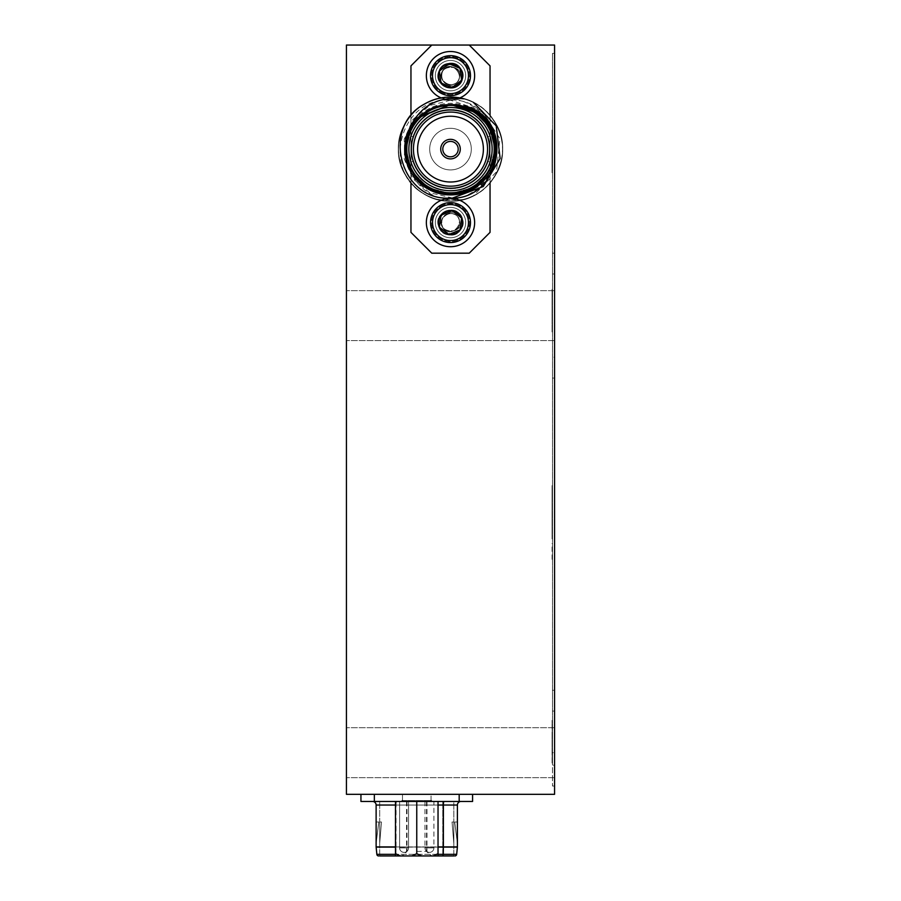 <?xml version="1.0" encoding="UTF-8"?>
<svg xmlns="http://www.w3.org/2000/svg" width="901" height="901" viewBox="0 0 901 901"><rect width="100%" height="100%" fill="white"/><g stroke="black" fill="none" stroke-linecap="round" stroke-linejoin="round"><path stroke-width="0.68" stroke-dasharray="4.5 3.38" d="M552.065 163.385L552.482 130.048L552.482 163.385M552.065 331.545L552.065 289.311L552.482 331.545M552.482 734.473L552.482 732.288M552.482 752.695L552.482 785.999L552.482 765.186L554.565 765.186L554.565 785.999L554.565 765.186L552.482 765.186L552.482 53.373L552.482 752.695L554.565 752.695L554.565 711.069L554.565 777.676L554.565 727.715L554.565 777.676L554.565 727.715L554.565 752.695L552.482 752.695M552.065 732.288L552.482 763.046L552.482 741.489M552.482 496.305L552.482 538.899M552.065 538.899L552.065 496.305M552.482 523.087L552.482 518.875M552.065 523.087L552.065 484.648L552.065 537.582L552.065 491.912L552.482 504.875M552.482 522.49L552.065 515.451L552.482 522.49M552.482 559.33L552.482 543.449M410.957 65.863L410.957 232.368L410.957 65.863L431.77 45.05L346.435 45.05L346.435 794.322L554.565 794.322L554.565 45.05L469.23 45.05L490.043 65.863L490.043 232.368L490.043 65.863L469.23 45.05L490.043 65.863L490.043 136.119L488.072 136.772L490.043 149.115L490.043 162.112L488.072 161.459A39.543 39.543 0 0 1 412.928 161.459L410.957 149.115L410.957 136.119L412.928 136.772A39.543 39.543 0 0 1 488.072 136.772A39.543 39.543 0 0 0 412.928 136.772A39.543 39.543 0 0 1 489.829 153.294A39.543 39.543 0 0 1 450.5 188.658A39.543 39.543 0 0 1 412.928 136.772L410.957 149.115L412.928 136.772L410.957 136.119L410.957 65.863L431.77 45.05L410.957 65.863M490.043 232.368L469.23 253.181L431.77 253.181L469.23 253.181L490.043 232.368L469.23 253.181L431.77 253.181L410.957 232.368L431.77 253.181L410.957 232.368L410.957 162.112L412.928 161.459A39.543 39.543 0 0 0 488.072 161.459L490.043 149.115L488.072 161.459A39.543 39.543 0 0 0 450.5 109.573A39.543 39.543 0 0 0 442.188 187.78A39.543 39.543 0 0 0 488.072 161.459L490.043 162.112L490.043 232.368M402.477 800.572L402.477 794.322L431.05 794.322L402.477 794.322L431.05 794.322L402.477 794.322L402.477 800.572L431.05 800.572L402.477 800.572L431.05 800.572L402.477 800.572L401.576 801.462L438.032 801.462L401.576 801.462M360.941 794.322L374.343 794.322L360.941 794.322L360.941 801.462L472.586 801.462L472.586 794.322L459.183 794.322L472.586 794.322M372.552 801.462L460.974 801.462L372.552 801.462A3.57 3.57 0 0 1 376.122 805.043L457.404 805.043A3.57 3.57 0 0 1 460.974 801.462M374.343 794.322L459.183 794.322L374.343 794.322L374.343 801.462M379.693 843.449L379.693 822.005L381.483 822.005L379.693 843.449L379.693 822.005L381.483 822.005L379.693 843.449L379.693 822.005L381.483 822.005L379.693 843.449L379.693 822.005L381.483 822.005L379.693 843.449L379.693 822.005L381.483 822.005L379.693 843.449L379.693 822.005L381.483 822.005L379.693 843.449L379.693 822.005L381.483 822.005L379.693 843.449L379.693 822.005L381.483 822.005L379.693 843.449L379.693 822.005L381.483 822.005L379.693 843.449L379.693 822.005L381.483 822.005L379.693 843.449M379.693 855.95L379.693 801.462L395.415 801.462L379.693 801.462L379.693 855.95L395.607 855.95L395.494 853.686L400.348 855.95L411.903 855.95L416.758 853.686L421.623 855.95L433.178 855.95L438.032 853.686L438.032 855.95L395.607 855.95L453.834 855.95L453.834 801.462L395.415 801.462L453.834 801.462L453.834 855.95M453.834 843.449L453.834 822.005L452.043 822.005L453.834 843.449L453.834 822.005L452.043 822.005L453.834 843.449L453.834 822.005L452.043 822.005L453.834 843.449L453.834 822.005L452.043 822.005L453.834 843.449L453.834 822.005L452.043 822.005L453.834 843.449L453.834 822.005L452.043 822.005L453.834 843.449L453.834 822.005L452.043 822.005L453.834 843.449L453.834 822.005L452.043 822.005L453.834 843.449L453.834 822.005L452.043 822.005L453.834 843.449L453.834 822.005L452.043 822.005L453.834 843.449M404.076 801.462L408.547 801.462L404.076 801.462M429.45 801.462L424.979 801.462L429.45 801.462M442.763 855.95L395.415 855.95L442.763 855.95L442.763 801.462L442.763 855.95M457.404 805.043L457.404 846.929L376.122 846.929L376.122 805.043M457.404 843.449L457.404 822.005L454.723 822.005L457.404 843.449L457.404 822.005L454.723 822.005L457.404 843.449L457.404 822.005L454.723 822.005L457.404 843.449L457.404 822.005L454.723 822.005L457.404 843.449L457.404 822.005L454.723 822.005L457.404 843.449L457.404 822.005L454.723 822.005L457.404 843.449L457.404 822.005L454.723 822.005L457.404 843.449L457.404 822.005L454.723 822.005L457.404 843.449L457.404 822.005L454.723 822.005L457.404 843.449L457.404 822.005L454.723 822.005L457.404 843.449M376.122 843.449L376.122 822.005L378.803 822.005L376.122 843.449L376.122 822.005L378.803 822.005L376.122 843.449L376.122 822.005L378.803 822.005L376.122 843.449L376.122 822.005L378.803 822.005L376.122 843.449L376.122 822.005L378.803 822.005L376.122 843.449L376.122 822.005L378.803 822.005L376.122 843.449L376.122 822.005L378.803 822.005L376.122 843.449L376.122 822.005L378.803 822.005L376.122 843.449L376.122 822.005L378.803 822.005L376.122 843.449L376.122 822.005L378.803 822.005L376.122 843.449M395.494 854.339L376.855 854.339L376.134 847.109L396.035 847.109L395.911 854.339L395.494 847.109M454.892 855.95A1.791 1.791 0 0 0 456.672 854.339L457.393 847.109A1.791 1.791 0 0 0 457.404 846.929A1.791 1.791 0 0 1 457.393 847.109L396.035 847.109L395.494 805.043M376.855 854.339A1.791 1.791 0 0 0 378.634 855.95M416.758 801.462L426.973 801.462L406.554 801.462L416.758 801.462L416.758 853.686L421.623 855.95L438.032 855.95L438.032 853.686L438.032 855.95L433.178 855.95L438.032 853.686L433.178 855.95L421.623 855.95L416.758 853.686L411.903 855.95L421.623 855.95L400.348 855.95L395.494 853.686L395.494 855.95L411.903 855.95L416.758 853.686L416.758 801.462L416.758 853.686M438.032 801.462L438.032 853.686M395.494 801.462L395.494 853.686L400.348 855.95L395.494 855.95L395.494 801.462L395.494 853.686M416.758 855.95L431.511 855.95L416.758 855.95M416.758 851.411L426.973 851.411L416.758 851.411M395.494 855.95L400.348 855.95M433.178 855.95L438.032 855.95M411.903 855.95L421.623 855.95M554.565 357.246L554.565 690.256L554.565 357.246L552.482 357.246L554.565 357.246M554.565 690.256L554.565 711.069L554.565 690.256L552.482 690.256L554.565 690.256M554.565 315.62L554.565 340.601L554.565 315.62M346.435 315.62L346.435 340.601L346.435 315.62M346.435 752.695L346.435 727.715L346.435 752.695M431.77 45.05L469.23 45.05M552.482 273.994L554.565 273.994L552.482 273.994M552.482 53.373L554.565 53.373L552.482 53.373M554.565 711.069L552.482 711.069L554.565 711.069M552.482 785.999L554.565 785.999L552.482 785.999M450.5 156.819A7.704 7.704 0 0 1 443.833 145.264A7.704 7.704 0 0 1 457.167 145.264A7.704 7.704 0 0 1 450.5 156.819A7.704 7.704 0 0 1 442.796 149.115A7.704 7.704 0 0 1 450.5 141.412A7.704 7.704 0 0 1 458.204 149.115A7.704 7.704 0 0 1 450.5 156.819A7.704 7.704 0 0 0 458.204 149.115A7.704 7.704 0 0 0 450.5 141.412A7.704 7.704 0 0 0 442.796 149.115A7.704 7.704 0 0 0 450.5 156.819M450.5 158.903A9.787 9.787 0 0 1 442.031 144.228A9.787 9.787 0 0 1 458.969 144.228A9.787 9.787 0 0 1 450.5 158.903A9.787 9.787 0 0 1 442.031 144.228A9.787 9.787 0 0 1 458.969 144.228A9.787 9.787 0 0 1 450.5 158.903A9.787 9.787 0 0 0 458.969 144.228A9.787 9.787 0 0 0 442.031 144.228A9.787 9.787 0 0 0 450.5 158.903A9.787 9.787 0 0 0 458.969 144.228A9.787 9.787 0 0 0 442.031 144.228A9.787 9.787 0 0 0 450.5 158.903M461.605 80.245L452.065 87.555L440.961 82.96L439.395 71.044L448.935 63.734L460.039 68.33L461.605 80.245L452.065 87.555L440.961 82.96L439.395 71.044L448.935 63.734L460.039 68.33L461.605 80.245A12.017 12.017 0 0 0 448.935 63.734A12.017 12.017 0 0 0 440.961 82.96A12.017 12.017 0 0 0 461.605 80.245M443.607 92.251A17.986 17.986 0 0 0 468.329 73.308A17.986 17.986 0 0 0 439.564 61.369A17.986 17.986 0 0 0 443.607 92.251M442.841 94.098A19.98 19.98 0 0 0 470.311 73.049A19.98 19.98 0 0 0 438.348 59.793A19.98 19.98 0 0 0 442.841 94.098A19.98 19.98 0 0 0 468.959 83.297A19.98 19.98 0 0 0 458.159 57.191A19.98 19.98 0 0 0 432.041 67.992A19.98 19.98 0 0 0 442.841 94.098A19.98 19.98 0 0 0 468.959 83.297A19.98 19.98 0 0 0 458.159 57.191A19.98 19.98 0 0 0 432.041 67.992A19.98 19.98 0 0 0 442.841 94.098M443.224 93.175A18.977 18.977 0 0 1 438.956 60.581A18.977 18.977 0 0 1 469.32 73.172A18.977 18.977 0 0 1 443.224 93.175A18.977 18.977 0 0 1 438.956 60.581A18.977 18.977 0 0 1 469.32 73.172A18.977 18.977 0 0 1 443.224 93.175M441.197 97.927A24.147 24.147 0 0 0 474.433 72.508A24.147 24.147 0 0 0 435.814 56.481A24.147 24.147 0 0 0 441.253 97.95A24.147 24.147 0 0 0 474.433 72.508A24.147 24.147 0 0 0 435.814 56.481A24.147 24.147 0 0 0 459.803 97.927M461.605 217.986L452.065 210.676L440.961 215.271L439.395 227.187L448.935 234.497L460.039 229.901L461.605 217.986L452.065 210.676L440.961 215.271L439.395 227.187L448.935 234.497L460.039 229.901L461.605 217.986A12.017 12.017 0 0 1 448.935 234.497A12.017 12.017 0 0 1 440.961 215.271A12.017 12.017 0 0 1 461.605 217.986M443.607 205.98A17.986 17.986 0 0 1 468.329 224.923A17.986 17.986 0 0 1 439.564 236.862A17.986 17.986 0 0 1 443.607 205.98M442.841 204.133A19.98 19.98 0 0 1 470.311 225.182A19.98 19.98 0 0 1 438.348 238.438A19.98 19.98 0 0 1 442.841 204.133A19.98 19.98 0 0 1 468.959 214.934A19.98 19.98 0 0 1 458.159 241.04A19.98 19.98 0 0 1 432.041 230.239A19.98 19.98 0 0 1 442.841 204.133A19.98 19.98 0 0 1 468.959 214.934A19.98 19.98 0 0 1 458.159 241.04A19.98 19.98 0 0 1 432.041 230.239A19.98 19.98 0 0 1 442.841 204.133M443.224 205.056A18.977 18.977 0 0 0 438.956 237.65A18.977 18.977 0 0 0 469.32 225.059A18.977 18.977 0 0 0 443.224 205.056A18.977 18.977 0 0 0 438.956 237.65A18.977 18.977 0 0 0 469.32 225.059A18.977 18.977 0 0 0 443.224 205.056M441.253 200.281A24.147 24.147 0 0 1 474.433 225.723A24.147 24.147 0 0 1 435.814 241.75A24.147 24.147 0 0 1 441.253 200.281A24.147 24.147 0 0 1 474.433 225.723A24.147 24.147 0 0 1 435.814 241.75A24.147 24.147 0 0 1 441.253 200.281A24.147 24.147 0 0 1 474.433 225.723A24.147 24.147 0 0 1 435.814 241.75A24.147 24.147 0 0 1 441.253 200.281M450.5 105.406A43.71 43.71 0 0 0 412.647 170.965A43.71 43.71 0 0 0 488.353 170.965A43.71 43.71 0 0 0 450.5 105.406A43.71 43.71 0 0 0 412.647 170.965A43.71 43.71 0 0 0 488.353 170.965A43.71 43.71 0 0 0 450.5 105.406M450.5 100.225L429.462 105.552L412.917 119.529L404.2 139.373L405.292 161.031L415.98 179.851L434.102 191.722L455.647 193.929L475.739 185.786C485.864 178.601 492.07 168.904 494.367 156.729C492.779 185.865 460.715 206.644 433.122 198.164A52.033 52.033 0 0 0 473.397 195.844L496.462 171.832L499.909 138.765L482.046 110.699L450.5 100.225M490.043 182.937L490.043 162.112A41.626 41.626 0 0 1 410.957 162.112L410.957 149.115L410.957 162.112L412.928 161.459L410.957 149.115L410.957 136.119A41.626 41.626 0 0 1 490.043 136.119L490.043 149.115L490.043 136.119L488.072 136.772L490.043 149.115L490.043 162.112A41.626 41.626 0 0 1 410.957 162.112L410.957 182.937M450.5 192.825A43.71 43.71 0 0 0 488.353 127.266A43.71 43.71 0 0 0 412.647 127.266A43.71 43.71 0 0 0 450.5 192.825A43.71 43.71 0 0 1 412.647 127.266A43.71 43.71 0 0 1 488.353 127.266A43.71 43.71 0 0 1 450.5 192.825A43.71 43.71 0 0 1 412.647 127.266A43.71 43.71 0 0 1 488.353 127.266A43.71 43.71 0 0 1 450.5 192.825M450.5 190.742A41.626 41.626 0 0 1 414.449 128.302A41.626 41.626 0 0 1 486.551 128.302A41.626 41.626 0 0 1 450.5 190.742M450.5 188.241A39.126 39.126 0 0 0 484.389 129.553A39.126 39.126 0 0 0 416.611 129.553A39.126 39.126 0 0 0 450.5 188.241M450.5 186.158A37.042 37.042 0 0 1 418.413 130.589A37.042 37.042 0 0 1 482.587 130.589A37.042 37.042 0 0 1 450.5 186.158A37.042 37.042 0 0 0 482.587 130.589A37.042 37.042 0 0 0 418.413 130.589A37.042 37.042 0 0 0 450.5 186.158M450.5 182.002A32.886 32.886 0 0 1 422.017 132.672A32.886 32.886 0 0 1 478.983 132.672A32.886 32.886 0 0 1 450.5 182.002M463.902 199.391C436.782 202.455 418.143 191.361 407.973 166.088A45.793 45.793 0 0 1 433.201 106.723A45.793 45.793 0 0 1 492.768 131.49A45.793 45.793 0 0 1 468.441 191.237C516.431 174.85 499.526 96.914 449.498 100.112C400.224 97.477 380.965 170.897 424.033 193.918A52.033 52.033 0 0 0 463.902 199.391C496.699 191.755 512.68 151.03 495.561 123.099C485.143 106.453 470.119 97.781 450.5 97.083C430.881 97.781 415.857 106.453 405.439 123.099C384.671 155.535 412.027 202.916 450.5 201.148C470.119 200.45 485.143 191.778 495.561 175.132C516.329 142.696 488.973 95.315 450.5 97.083C430.881 97.781 415.857 106.453 405.439 123.099C384.671 155.535 412.027 202.916 450.5 201.148C470.119 200.45 485.143 191.778 495.561 175.132C516.329 142.696 488.973 95.315 450.5 97.083C430.881 97.781 415.857 106.453 405.439 123.099C384.671 155.535 412.027 202.916 450.5 201.148C470.119 200.45 485.143 191.778 495.561 175.132C516.329 142.696 488.973 95.315 450.5 97.083C412.027 95.315 384.671 142.696 405.439 175.132C418.143 198.175 450.027 208.3 473.397 195.844M407.973 166.088L419.303 180.887C428.043 189.221 438.449 193.478 450.5 193.636L468.441 191.237M424.033 193.918C447.865 209.055 482.114 199.47 495.561 175.132C516.329 142.696 488.973 95.315 450.5 97.083C430.881 97.781 415.857 106.453 405.439 123.099C384.671 155.535 412.027 202.916 450.5 201.148C488.973 202.916 516.329 155.535 495.561 123.099C485.143 106.453 470.119 97.781 450.5 97.083C430.881 97.781 415.857 106.453 405.439 123.099C384.671 155.535 412.027 202.916 450.5 201.148C488.973 202.916 516.329 155.535 495.561 123.099C485.143 106.453 470.119 97.781 450.5 97.083C412.027 95.315 384.671 142.696 405.439 175.132C415.857 191.778 430.881 200.45 450.5 201.148C470.119 200.45 485.143 191.778 495.561 175.132C516.329 142.696 488.973 95.315 450.5 97.083C430.881 97.781 415.857 106.453 405.439 123.099C389.255 149.724 402.634 188.399 433.122 198.164M450.5 193.636C483.42 195.157 506.835 154.6 489.063 126.85C473.915 97.59 427.085 97.59 411.937 126.85C394.165 154.6 417.58 195.157 450.5 193.636C483.42 195.157 506.835 154.6 489.063 126.85C473.915 97.59 427.085 97.59 411.937 126.85C394.165 154.6 417.58 195.157 450.5 193.636C483.42 195.157 506.835 154.6 489.063 126.85C473.915 97.59 427.085 97.59 411.937 126.85C394.165 154.6 417.58 195.157 450.5 193.636C483.42 195.157 506.835 154.6 489.063 126.85C473.915 97.59 427.085 97.59 411.937 126.85C394.165 154.6 417.58 195.157 450.5 193.636C483.42 195.157 506.835 154.6 489.063 126.85C473.915 97.59 427.085 97.59 411.937 126.85C394.165 154.6 417.58 195.157 450.5 193.636C474.129 191.812 488.759 179.513 494.367 156.729M419.303 180.887C439.091 201.576 475.751 195.844 489.063 171.381C506.835 143.631 483.42 103.074 450.5 104.595C417.58 103.074 394.165 143.631 411.937 171.381C427.085 200.641 473.915 200.641 489.063 171.381C506.835 143.631 483.42 103.074 450.5 104.595C417.58 103.074 394.165 143.631 411.937 171.381C427.085 200.641 473.915 200.641 489.063 171.381C506.835 143.631 483.42 103.074 450.5 104.595C417.58 103.074 394.165 143.631 411.937 171.381C427.085 200.641 473.915 200.641 489.063 171.381C506.835 143.631 483.42 103.074 450.5 104.595C417.58 103.074 394.165 143.631 411.937 171.381C427.085 200.641 473.915 200.641 489.063 171.381C506.835 143.631 483.42 103.074 450.5 104.595C417.58 103.074 394.165 143.631 411.937 171.381C423.988 193.208 455.219 200.878 475.739 185.786M450.5 139.328A9.787 9.787 0 0 0 442.031 154.003A9.787 9.787 0 0 0 458.969 154.003A9.787 9.787 0 0 0 450.5 139.328A9.787 9.787 0 0 1 458.969 154.003A9.787 9.787 0 0 1 442.031 154.003A9.787 9.787 0 0 1 450.5 139.328A9.787 9.787 0 0 1 458.969 154.003A9.787 9.787 0 0 1 442.031 154.003A9.787 9.787 0 0 1 450.5 139.328M441.253 97.95A24.147 24.147 0 0 0 474.433 72.508A24.147 24.147 0 0 0 435.814 56.481A24.147 24.147 0 0 0 441.253 97.95M452.64 198.006L429.462 192.679L412.917 178.702L404.2 158.858L405.292 137.2L415.98 118.38L434.102 106.509L455.647 104.302L475.739 112.445C485.864 119.63 492.07 129.327 494.367 141.502C492.779 112.366 460.715 91.587 433.122 100.067A52.033 52.033 0 0 1 473.397 102.387C450.027 89.931 418.143 100.056 405.439 123.099C384.671 155.535 412.027 202.916 450.5 201.148C488.973 202.916 516.329 155.535 495.561 123.099C485.143 106.453 470.119 97.781 450.5 97.083C412.027 95.315 384.671 142.696 405.439 175.132C415.857 191.778 430.881 200.45 450.5 201.148C488.973 202.916 516.329 155.535 495.561 123.099C485.143 106.453 470.119 97.781 450.5 97.083C412.027 95.315 384.671 142.696 405.439 175.132C415.857 191.778 430.881 200.45 450.5 201.148C488.973 202.916 516.329 155.535 495.561 123.099C485.143 106.453 470.119 97.781 450.5 97.083C412.027 95.315 384.671 142.696 405.439 175.132C415.857 191.778 430.881 200.45 450.5 201.148C470.119 200.45 485.143 191.778 495.561 175.132C512.68 147.201 496.699 106.476 463.902 98.84M450.5 112.073A37.042 37.042 0 0 1 482.587 167.642A37.042 37.042 0 0 1 418.413 167.642A37.042 37.042 0 0 1 450.5 112.073M410.957 115.294L410.957 136.119A41.626 41.626 0 0 1 490.043 136.119L490.043 115.294M424.033 104.313C447.865 89.176 482.114 98.761 495.561 123.099C516.329 155.535 488.973 202.916 450.5 201.148C430.881 200.45 415.857 191.778 405.439 175.132C384.671 142.696 412.027 95.315 450.5 97.083C488.973 95.315 516.329 142.696 495.561 175.132C485.143 191.778 470.119 200.45 450.5 201.148C430.881 200.45 415.857 191.778 405.439 175.132C384.671 142.696 412.027 95.315 450.5 97.083C488.973 95.315 516.329 142.696 495.561 175.132C485.143 191.778 470.119 200.45 450.5 201.148C412.027 202.916 384.671 155.535 405.439 123.099C415.857 106.453 430.881 97.781 450.5 97.083C470.119 97.781 485.143 106.453 495.561 123.099C516.329 155.535 488.973 202.916 450.5 201.148C430.881 200.45 415.857 191.778 405.439 175.132C389.255 148.507 402.634 109.832 433.122 100.067M420.283 116.42L411.937 126.85L405.979 149.115L411.937 171.381L428.234 187.678L450.5 193.636L472.766 187.678L489.063 171.381L495.021 149.115L489.063 126.85L472.766 110.553L450.5 104.595L472.766 110.553L489.063 126.85L495.021 149.115L489.063 171.381L472.766 187.678L450.5 193.636L428.234 187.678L411.937 171.381L405.979 149.115L411.937 126.85L420.283 116.42L411.937 126.85L405.979 149.115L411.937 171.381L428.234 187.678L450.5 193.636L472.766 187.678L489.063 171.381L495.021 149.115L489.063 126.85L472.766 110.553L450.5 104.595L472.766 110.553L489.063 126.85L495.021 149.115L489.063 171.381L472.766 187.678L450.5 193.636L428.234 187.678L411.937 171.381L405.979 149.115L411.937 126.85L420.283 116.42L450.5 104.595C483.42 103.074 506.835 143.631 489.063 171.381C473.915 200.641 427.085 200.641 411.937 171.381C394.165 143.631 417.58 103.074 450.5 104.595C483.42 103.074 506.835 143.631 489.063 171.381C473.915 200.641 427.085 200.641 411.937 171.381C394.165 143.631 417.58 103.074 450.5 104.595C483.42 103.074 506.835 143.631 489.063 171.381C473.915 200.641 427.085 200.641 411.937 171.381C394.165 143.631 417.58 103.074 450.5 104.595C483.42 103.074 506.835 143.631 489.063 171.381C473.915 200.641 427.085 200.641 411.937 171.381C394.165 143.631 417.58 103.074 450.5 104.595C483.42 103.074 506.835 143.631 489.063 171.381C473.915 200.641 427.085 200.641 411.937 171.381C394.165 143.631 417.58 103.074 450.5 104.595C474.129 106.419 488.759 118.718 494.367 141.502M552.065 752.346L552.065 720.417L552.482 752.346M552.065 741.489L552.482 740.915M552.065 740.915L552.482 745.78M552.065 745.713L552.482 752.166M552.065 752.166L552.482 758.192M552.065 758.192L552.482 751.716M552.065 752.256L552.482 763.046M552.065 301.294L552.065 331.951L552.065 289.852L552.065 331.41L552.482 301.294M552.065 161.065L552.065 130.589L552.065 172.677L552.482 161.065M552.065 763.046L552.065 734.473M552.065 321.15L552.065 289.311L552.482 321.15M552.065 331.951L552.065 289.311L552.482 331.951M552.065 289.852L552.482 302.804L552.065 289.852M552.065 294.176L552.065 310.631L552.482 294.176M552.065 172.677L552.065 130.048L552.482 172.677M552.065 502.972L552.065 491.969L552.482 502.972M552.065 504.875L552.482 520.564M552.482 494.762L552.482 500.719L552.482 491.8L552.065 494.762M552.065 518.875L552.482 525.959M552.065 520.564L552.482 527.558M552.065 527.558L552.065 525.959M552.482 496.147L552.482 501.699L552.482 496.147M552.065 501.699L552.065 496.147L552.482 501.699M552.065 559.33L552.065 543.449M450.5 60.457A15.193 15.193 0 0 0 437.345 83.241A15.193 15.193 0 0 0 463.655 83.241A15.193 15.193 0 0 0 450.5 60.457A15.193 15.193 0 0 0 437.345 83.241A15.193 15.193 0 0 0 463.655 83.241A15.193 15.193 0 0 0 450.5 60.457M460.501 68.161A12.49 12.49 0 0 1 462.877 77.295C457.809 87.397 451.255 88.658 443.213 81.101A9.111 9.111 0 0 1 441.467 74.445A9.111 9.111 0 0 0 443.213 81.101C451.232 88.67 457.787 87.397 462.877 77.295L462.033 80.426L452.122 88.028L440.589 83.241L438.967 70.864L448.878 63.261L460.49 68.149L448.878 63.261L438.967 70.864L440.589 83.241L452.122 88.028L462.033 80.426L460.501 68.161A12.49 12.49 0 0 0 440.634 67.98A12.49 12.49 0 0 0 445.713 87.183A12.49 12.49 0 0 0 460.501 68.161A12.49 12.49 0 0 0 439.587 69.568A12.49 12.49 0 0 0 449.396 88.084C439.181 83.5 437.582 77.047 444.598 68.701A9.111 9.111 0 0 1 451.3 66.573C461.886 69.332 464.308 75.526 458.586 85.167A12.49 12.49 0 0 0 460.501 68.161L448.878 63.261L438.967 70.864L440.589 83.241L452.122 88.028L462.033 80.426L460.501 68.161C451.131 61.842 444.79 63.937 441.467 74.445C444.79 63.937 451.131 61.842 460.501 68.161A12.49 12.49 0 0 0 440.634 67.98A12.49 12.49 0 0 0 445.713 87.183A12.49 12.49 0 0 0 460.501 68.161A12.49 12.49 0 0 0 439.587 69.568A12.49 12.49 0 0 0 449.396 88.084L452.122 88.028L462.033 80.426L460.501 68.172L462.033 80.426L452.122 88.028L449.396 88.084C467.112 90.37 466.673 60.311 448.878 63.261C438.528 66.775 435.769 73.443 440.589 83.241C448.811 90.449 455.951 89.503 462.033 80.426C468.914 65.841 444.43 55.693 438.967 70.864C431.388 87.634 461.132 95.438 462.877 77.295A12.49 12.49 0 0 0 460.501 68.161L448.878 63.261L438.967 70.864L440.589 83.241L452.122 88.028L462.033 80.426L460.501 68.161A12.49 12.49 0 0 1 458.586 85.167L462.033 80.426L460.411 68.048L448.878 63.261L438.967 70.864L440.589 83.241L452.122 88.028L462.033 80.426L460.501 68.161M441.467 74.445C442.751 61.212 464.443 66.899 458.913 79.13C454.926 90.201 437.075 82.802 442.087 72.159C450.477 55.029 470.401 81.022 451.683 84.671C438.697 86.834 438.393 64.906 451.3 66.573A9.111 9.111 0 0 0 444.598 68.701C433.212 78.105 453.428 92.882 458.913 79.13C463.925 68.499 446.074 61.088 442.087 72.159C437.075 82.802 454.926 90.201 458.913 79.13C465.107 61.212 432.773 65.244 443.213 81.101C432.773 65.244 465.107 61.212 458.913 79.13C454.926 90.201 437.075 82.802 442.087 72.159C446.074 61.088 463.925 68.499 458.913 79.13C453.428 92.882 433.212 78.105 444.598 68.701C437.582 77.047 439.181 83.5 449.396 88.084C467.112 90.37 466.673 60.311 448.878 63.261C438.528 66.775 435.769 73.443 440.589 83.241C448.811 90.449 455.951 89.503 462.033 80.426C468.914 65.841 444.43 55.693 438.967 70.864C431.388 87.634 461.132 95.438 462.877 77.295L462.033 80.426L452.122 88.028L440.589 83.241L438.967 70.864L448.878 63.261L460.411 68.048L462.033 80.426L458.586 85.167C464.308 75.526 461.886 69.332 451.3 66.573C438.393 64.906 438.697 86.834 451.683 84.671C470.401 81.022 450.477 55.029 442.087 72.159C437.075 82.802 454.926 90.201 458.913 79.13C464.443 66.899 442.751 61.212 441.467 74.445M450.5 169.929A20.813 20.813 0 0 1 432.48 138.709A20.813 20.813 0 0 1 468.52 138.709A20.813 20.813 0 0 1 450.5 169.929A20.813 20.813 0 0 1 432.48 138.709A20.813 20.813 0 0 1 468.52 138.709A20.813 20.813 0 0 1 450.5 169.929M450.5 207.388A15.193 15.193 0 0 0 437.345 230.183A15.193 15.193 0 0 0 463.655 230.183A15.193 15.193 0 0 0 450.5 207.388A15.193 15.193 0 0 0 437.345 230.183A15.193 15.193 0 0 0 463.655 230.183A15.193 15.193 0 0 0 450.5 207.388M462.877 220.936A12.49 12.49 0 0 1 460.501 230.07C451.131 236.389 444.79 234.294 441.467 223.786C442.751 237.019 464.443 231.332 458.913 219.101C454.926 208.03 437.075 215.429 442.087 226.072C450.477 243.202 470.401 217.209 451.683 213.56C438.697 211.397 438.393 233.325 451.3 231.658A9.111 9.111 0 0 1 444.598 229.53C437.582 221.184 439.181 214.731 449.396 210.147A12.49 12.49 0 0 0 439.587 228.663A12.49 12.49 0 0 0 460.501 230.07A12.49 12.49 0 0 1 440.634 230.251A12.49 12.49 0 0 1 445.713 211.048A12.49 12.49 0 0 1 460.501 230.07L448.878 234.97L438.967 227.367L440.589 214.99L452.122 210.203L462.033 217.805L460.501 230.07A12.49 12.49 0 0 0 462.877 220.936L462.033 217.805L452.122 210.203L440.589 214.99L438.967 227.367L448.878 234.97L460.49 230.082L448.878 234.97L438.967 227.367L440.589 214.99L452.122 210.203L462.033 217.805L460.501 230.07A12.49 12.49 0 0 1 440.634 230.251A12.49 12.49 0 0 1 445.713 211.048A12.49 12.49 0 0 1 460.501 230.07A12.49 12.49 0 0 1 439.587 228.663A12.49 12.49 0 0 1 449.396 210.147L452.122 210.203L462.033 217.805L460.501 230.059L462.033 217.805L452.122 210.203L449.396 210.147C467.112 207.861 466.673 237.92 448.878 234.97C438.528 231.456 435.769 224.788 440.589 214.99C448.811 207.782 455.951 208.728 462.033 217.805C468.914 232.39 444.43 242.538 438.967 227.367C431.388 210.597 461.132 202.793 462.877 220.936C457.809 210.834 451.255 209.573 443.213 217.13A9.111 9.111 0 0 0 441.467 223.786A9.111 9.111 0 0 1 443.213 217.13C451.232 209.561 457.787 210.834 462.877 220.936L462.033 217.805L452.122 210.203L440.589 214.99L438.967 227.367L448.878 234.97L460.49 230.082L448.878 234.97L438.967 227.367L440.589 214.99L452.122 210.203L462.033 217.805L460.501 230.07L448.878 234.97L438.967 227.367L440.589 214.99L452.122 210.203L462.033 217.805L460.501 230.07A12.49 12.49 0 0 0 458.586 213.064C464.308 222.705 461.886 228.899 451.3 231.658A9.111 9.111 0 0 1 444.598 229.53C433.212 220.126 453.428 205.349 458.913 219.101C463.925 229.732 446.074 237.143 442.087 226.072C437.075 215.429 454.926 208.03 458.913 219.101C465.107 237.031 432.773 232.987 443.213 217.13C432.773 232.987 465.107 237.031 458.913 219.101C454.926 208.03 437.075 215.429 442.087 226.072C446.074 237.143 463.925 229.732 458.913 219.101C453.428 205.349 433.212 220.126 444.598 229.53C437.582 221.184 439.181 214.731 449.396 210.147C467.112 207.861 466.673 237.92 448.878 234.97C438.528 231.456 435.769 224.788 440.589 214.99C448.811 207.782 455.951 208.728 462.033 217.805C468.914 232.39 444.43 242.538 438.967 227.367C431.388 210.597 461.132 202.793 462.877 220.936M458.586 213.064L462.033 217.805L460.49 230.082L462.033 217.805L458.586 213.064A12.49 12.49 0 0 1 460.501 230.07C451.131 236.389 444.79 234.294 441.467 223.786C442.751 237.019 464.443 231.332 458.913 219.101C454.926 208.03 437.075 215.429 442.087 226.072C450.477 243.202 470.401 217.209 451.683 213.56C438.697 211.397 438.393 233.325 451.3 231.658C461.886 228.899 464.308 222.705 458.586 213.064M450.5 237.774A15.193 15.193 0 0 1 437.345 214.99A15.193 15.193 0 0 1 463.655 214.99A15.193 15.193 0 0 1 450.5 237.774A15.193 15.193 0 0 1 437.345 214.99A15.193 15.193 0 0 1 463.655 214.99A15.193 15.193 0 0 1 450.5 237.774M450.5 128.302A20.813 20.813 0 0 0 432.48 159.522A20.813 20.813 0 0 0 468.52 159.522A20.813 20.813 0 0 0 450.5 128.302A20.813 20.813 0 0 0 432.48 159.522A20.813 20.813 0 0 0 468.52 159.522A20.813 20.813 0 0 0 450.5 128.302M450.5 90.843A15.193 15.193 0 0 1 437.345 68.048A15.193 15.193 0 0 1 463.655 68.048A15.193 15.193 0 0 1 450.5 90.843A15.193 15.193 0 0 1 437.345 68.048A15.193 15.193 0 0 1 463.655 68.048A15.193 15.193 0 0 1 450.5 90.843M459.183 794.322L459.183 801.462M456.672 854.339L443.247 854.339L443.382 805.043A3.57 0.619 -90 0 1 444.002 801.462M438.032 805.043L396.046 805.043L396.046 846.929L438.032 846.929M395.494 846.929L438.032 847.109M395.415 855.95L395.415 801.462L395.415 855.95M408.547 847.909L399.616 847.909L408.547 847.909L399.616 847.909L408.547 847.909L399.616 847.909L408.547 847.909L399.616 847.909L408.547 847.909L399.616 847.909L408.547 847.909L399.616 847.909L408.547 847.909L399.616 847.909L408.547 847.909L399.616 847.909L408.547 847.909L408.547 801.462L408.547 847.909A4.471 4.471 0 0 1 404.076 852.38A4.471 4.471 0 0 1 399.616 847.909L399.616 801.462L399.616 847.909A4.471 4.471 0 0 0 404.076 852.38A4.471 4.471 0 0 0 408.547 847.909A4.471 4.471 0 0 1 404.076 852.38A4.471 4.471 0 0 1 399.616 847.909A4.471 4.471 0 0 0 404.076 852.38A4.471 4.471 0 0 0 408.547 847.909A4.471 4.471 0 0 1 404.076 852.38A4.471 4.471 0 0 1 399.616 847.909A4.471 4.471 0 0 0 404.076 852.38A4.471 4.471 0 0 0 408.547 847.909A4.471 4.471 0 0 1 404.076 852.38A4.471 4.471 0 0 1 399.616 847.909A4.471 4.471 0 0 0 404.076 852.38A4.471 4.471 0 0 0 408.547 847.909M424.979 801.462L424.979 847.909A4.471 4.471 0 0 0 429.45 852.38A4.471 4.471 0 0 0 433.91 847.909L424.979 847.909L433.91 847.909L424.979 847.909L433.91 847.909L424.979 847.909L433.91 847.909L424.979 847.909L433.91 847.909L424.979 847.909L433.91 847.909L424.979 847.909L433.91 847.909L424.979 847.909L433.91 847.909L433.91 801.462M442.943 855.95L443.247 854.339L395.911 854.339L438.032 854.339M396.665 801.462A3.57 0.619 90 0 0 396.046 805.043A3.57 0.619 -90 0 1 396.665 801.462M395.911 854.339L395.607 855.95L395.911 854.339M554.565 253.181L552.482 253.181L554.565 253.181M554.565 378.06L552.482 378.06L554.565 378.06M431.05 800.572L431.05 794.322L431.05 800.572L431.951 801.462M424.979 847.909A4.471 4.471 0 0 0 429.45 852.38A4.471 4.471 0 0 0 433.91 847.909A4.471 4.471 0 0 1 429.45 852.38A4.471 4.471 0 0 1 424.979 847.909A4.471 4.471 0 0 0 429.45 852.38A4.471 4.471 0 0 0 433.91 847.909A4.471 4.471 0 0 1 429.45 852.38A4.471 4.471 0 0 1 424.979 847.909A4.471 4.471 0 0 0 429.45 852.38A4.471 4.471 0 0 0 433.91 847.909A4.471 4.471 0 0 1 429.45 852.38A4.471 4.471 0 0 1 424.979 847.909M407.004 801.462L407.004 851.411L402.465 855.95M426.522 801.462L426.522 851.411L431.061 855.95M406.554 801.462L406.554 851.411L402.015 855.95M426.973 801.462L426.973 851.411L431.511 855.95M554.565 727.715L346.435 727.715L554.565 727.715M554.565 777.676L346.435 777.676L554.565 777.676M554.565 290.64L346.435 290.64L554.565 290.64M554.565 340.601L346.435 340.601L554.565 340.601M411.453 155.332L410.957 149.115L411.453 155.332M489.547 142.899L490.043 149.115L489.547 142.899"/><path stroke-width="1.35" d="M431.77 45.05L346.435 45.05L346.435 794.322L554.565 794.322L554.565 45.05L431.77 45.05L410.957 65.863L410.957 115.294M472.586 794.322L472.586 801.462L360.941 801.462L360.941 794.322M453.834 855.95L438.032 855.95L438.032 853.686L433.178 855.95L421.623 855.95L416.758 853.686L411.903 855.95L400.348 855.95L395.494 853.686L395.494 855.95L379.693 855.95M438.032 846.929L457.404 846.929A1.791 1.791 0 0 1 457.393 847.109L443.382 847.109L443.247 854.339L456.672 854.339A1.791 1.791 0 0 1 454.892 855.95A1.791 1.791 0 0 0 456.672 854.339L457.393 847.109A1.791 1.791 0 0 0 457.404 846.929L457.404 805.043A3.57 3.57 0 0 1 460.974 801.462A3.57 3.57 0 0 0 457.404 805.043L438.032 805.043M395.494 847.109L376.134 847.109A1.791 1.791 0 0 1 376.122 846.929L376.122 805.043A3.57 3.57 0 0 0 372.552 801.462A3.57 3.57 0 0 1 376.122 805.043L395.494 805.043M376.134 847.109L376.855 854.339A1.791 1.791 0 0 0 378.634 855.95A1.791 1.791 0 0 1 376.855 854.339L395.494 854.339M438.032 801.462L438.032 853.686M416.758 801.462L416.758 853.686M395.494 801.462L395.494 853.686M400.348 855.95L395.494 855.95M421.623 855.95L411.903 855.95M438.032 855.95L433.178 855.95M450.5 141.412A7.704 7.704 0 0 0 443.833 152.967A7.704 7.704 0 0 0 457.167 152.967A7.704 7.704 0 0 0 450.5 141.412M461.605 217.986L452.065 210.676L440.961 215.271L439.395 227.187L448.935 234.497L460.039 229.901L461.605 217.986L452.065 210.676L440.961 215.271L439.395 227.187L448.935 234.497L460.039 229.901L461.605 217.986A12.017 12.017 0 0 1 448.935 234.497A12.017 12.017 0 0 1 440.961 215.271A12.017 12.017 0 0 1 461.605 217.986M443.607 205.98A17.986 17.986 0 0 1 468.329 224.923A17.986 17.986 0 0 1 439.564 236.862A17.986 17.986 0 0 1 443.607 205.98M442.841 204.133A19.98 19.98 0 0 1 470.311 225.182A19.98 19.98 0 0 1 438.348 238.438A19.98 19.98 0 0 1 442.841 204.133M441.253 200.281A24.147 24.147 0 0 1 474.433 225.723A24.147 24.147 0 0 1 435.814 241.75A24.147 24.147 0 0 1 441.253 200.281M461.605 80.245L452.065 87.555L440.961 82.96L439.395 71.044L448.935 63.734L460.039 68.33L461.605 80.245L452.065 87.555L440.961 82.96L439.395 71.044L448.935 63.734L460.039 68.33L461.605 80.245A12.017 12.017 0 0 0 448.935 63.734A12.017 12.017 0 0 0 440.961 82.96A12.017 12.017 0 0 0 461.605 80.245M443.607 92.251A17.986 17.986 0 0 0 468.329 73.308A17.986 17.986 0 0 0 439.564 61.369A17.986 17.986 0 0 0 443.607 92.251M442.841 94.098A19.98 19.98 0 0 0 470.311 73.049A19.98 19.98 0 0 0 438.348 59.793A19.98 19.98 0 0 0 442.841 94.098M459.803 97.927A24.147 24.147 0 0 0 469.635 60.93A24.147 24.147 0 0 0 431.365 60.93A24.147 24.147 0 0 0 441.197 97.927M473.397 102.387L496.226 125.915L500.134 158.43L483.296 186.518L452.64 198.006M490.043 115.294L490.043 65.863L469.23 45.05M410.957 182.937L410.957 232.368L431.77 253.181L469.23 253.181L490.043 232.368L490.043 182.937M450.5 105.406A43.71 43.71 0 0 1 488.353 170.965A43.71 43.71 0 0 1 412.647 170.965A43.71 43.71 0 0 1 450.5 105.406M450.5 107.489A41.626 41.626 0 0 0 414.449 169.929A41.626 41.626 0 0 0 486.551 169.929A41.626 41.626 0 0 0 450.5 107.489M450.5 109.99A39.126 39.126 0 0 1 484.389 168.678A39.126 39.126 0 0 1 416.611 168.678A39.126 39.126 0 0 1 450.5 109.99M450.5 112.073A37.042 37.042 0 0 0 418.413 167.642A37.042 37.042 0 0 0 482.587 167.642A37.042 37.042 0 0 0 450.5 112.073M450.5 116.229A32.886 32.886 0 0 0 422.017 165.559A32.886 32.886 0 0 0 478.983 165.559A32.886 32.886 0 0 0 450.5 116.229M450.5 139.328A9.787 9.787 0 0 0 442.031 154.003A9.787 9.787 0 0 0 458.969 154.003A9.787 9.787 0 0 0 450.5 139.328M463.902 98.84C436.782 95.776 418.143 106.87 407.973 132.143A45.793 45.793 0 0 0 433.201 191.508A45.793 45.793 0 0 0 492.768 166.741A45.793 45.793 0 0 0 468.441 106.994C516.431 123.381 499.526 201.317 449.498 198.119C400.224 200.754 380.965 127.334 424.033 104.313A52.033 52.033 0 0 1 463.902 98.84M407.973 132.143L419.303 117.344C428.043 109.01 438.449 104.753 450.5 104.595L468.441 106.994M420.283 116.42L450.5 104.595L475.739 112.445C455.219 97.353 423.988 105.023 411.937 126.85C394.165 154.6 417.58 195.157 450.5 193.636C483.42 195.157 506.835 154.6 489.063 126.85C473.915 97.59 427.085 97.59 411.937 126.85C394.165 154.6 417.58 195.157 450.5 193.636C483.42 195.157 506.835 154.6 489.063 126.85C473.915 97.59 427.085 97.59 411.937 126.85C394.165 154.6 417.58 195.157 450.5 193.636C483.42 195.157 506.835 154.6 489.063 126.85C473.915 97.59 427.085 97.59 411.937 126.85C394.165 154.6 417.58 195.157 450.5 193.636C483.42 195.157 506.835 154.6 489.063 126.85C473.915 97.59 427.085 97.59 411.937 126.85C394.165 154.6 417.58 195.157 450.5 193.636C483.42 195.157 506.835 154.6 489.063 126.85C475.751 102.387 439.091 96.655 419.303 117.344L450.5 104.595M459.183 794.322L459.183 801.462M374.343 794.322L374.343 801.462M438.032 847.109L443.382 847.109L443.382 805.043A3.57 0.619 90 0 1 444.002 801.462M376.122 846.929L395.494 846.929M438.032 854.339L443.247 854.339L442.943 855.95M402.477 800.572L401.576 801.462M431.05 800.572L431.951 801.462"/></g></svg>
